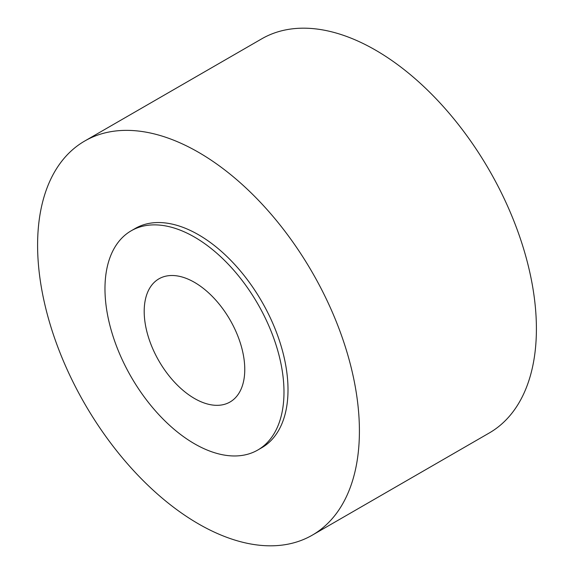 <?xml version="1.0" encoding="UTF-8"?>
<svg xmlns="http://www.w3.org/2000/svg" width="574" height="574" viewBox="0 0 574 574"><rect width="100%" height="100%" fill="white"/><g stroke="black" fill="none" stroke-linecap="round" stroke-linejoin="round"><path stroke-width="0.86" d="M84.722 141.025L261.722 38.838A227.555 131.381 60 0 1 375.496 50.11A227.555 131.381 60 0 1 524.155 250.63A227.555 131.381 60 0 1 489.278 432.975L312.278 535.162A227.555 131.381 -120 0 0 347.162 352.816A227.555 131.381 -120 0 0 198.504 152.297A227.555 131.381 -120 0 0 84.722 141.025A227.555 131.381 -120 0 0 49.845 323.37A227.555 131.381 -120 0 0 198.504 523.89A227.555 131.381 -120 0 0 312.278 535.162M131.188 230.798L135.213 228.474A126.574 73.077 60 0 1 198.504 234.744A126.574 73.077 60 0 1 281.195 346.287A126.574 73.077 60 0 1 261.787 447.713L257.769 450.038A126.574 73.077 -120 0 0 277.17 348.605A126.574 73.077 -120 0 0 194.478 237.069A126.574 73.077 -120 0 0 131.188 230.798A126.574 73.077 -120 0 0 111.787 332.224A126.574 73.077 -120 0 0 194.478 443.767A126.574 73.077 -120 0 0 257.769 450.038M194.478 282.358A71.111 41.055 60 0 1 240.937 345.017A71.111 41.055 60 0 1 230.038 402.001A71.111 41.055 60 0 1 194.478 398.478A71.111 41.055 60 0 1 148.02 335.812A71.111 41.055 60 0 1 158.926 278.835A71.111 41.055 60 0 1 194.478 282.358"/></g></svg>
